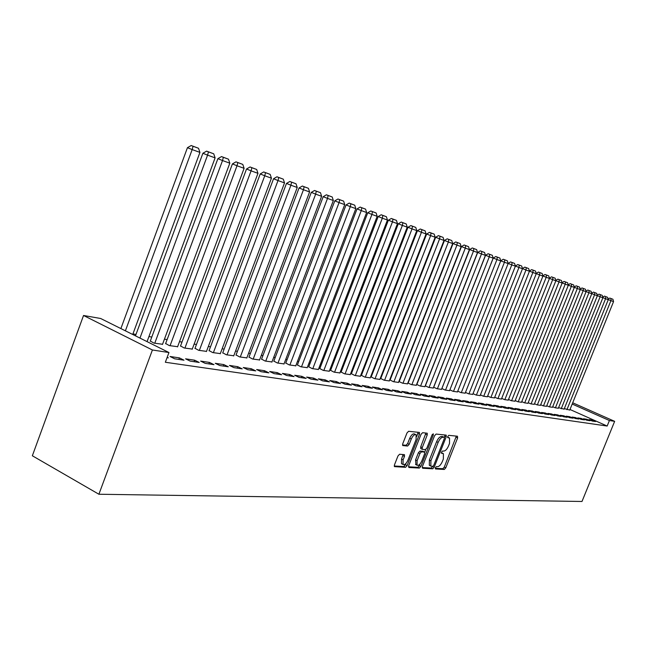 <?xml version="1.0" encoding="UTF-8"?>
<svg xmlns="http://www.w3.org/2000/svg" width="647" height="647" viewBox="0 0 647 647"><rect width="100%" height="100%" fill="white"/><g stroke="black" fill="none" stroke-linecap="round" stroke-linejoin="round"><path stroke-width="0.97" d="M435.382 467.757L435.512 468.962L444.303 469.447L445.783 467.838L457.615 437.962L457.469 436.224L448.808 435.342L447.764 436.466L447.748 437.655L449.56 438.019L449.511 443.43L448.517 445.945C447.077 449.18 445.484 450.894 443.753 451.088L442.613 450.999L441.569 452.132L441.553 453.304L443.421 453.66L443.357 458.99L442.362 461.497C440.922 464.724 439.329 466.455 437.59 466.681L436.434 466.616L435.382 467.757M399.587 454.251L397.97 455.957L394.46 464.902L394.452 466.624L405.532 467.312L407.117 465.622L419.474 434.202L419.474 432.439L408.605 431.282L406.987 432.964L402.733 443.802L402.733 445.565L407.594 446.034L409.195 444.352L411.29 439.022C412.891 435.617 414.492 434.194 416.102 434.752L416.11 439.467L407.958 460.187C406.316 463.656 404.682 465.08 403.065 464.465L403.097 459.871L404.464 456.402L404.464 454.671L399.587 454.251M168.956 352.534L152.409 349.987L83.536 315.485L100.649 318.494L168.956 352.534L165.341 362.255L607.161 426.041L609.409 420.526L572.191 404.043M152.409 349.987L98.902 494.243L581.993 501.474L614.65 421.334L609.409 420.526M422.426 466.503L422.62 468.258L432.714 468.808L434.218 467.174L446.212 436.838L446.228 435.132L436.11 434.064L434.582 435.69L422.426 466.503M419.361 468.072L408.912 467.498L408.694 465.711L421.027 434.355L422.604 432.697L427.238 433.215L427.23 434.962L422.256 447.603L422.248 449.317L425.378 449.633L426.923 447.983L432.075 434.905L433.288 433.813L433.28 435.027L420.906 466.414L419.361 468.072L417.833 467.32L408.467 466.794M83.536 315.485L32.35 455.771L98.902 494.243M184.007 360.193L179.413 357.896L170.032 356.489L174.658 358.802L184.007 360.193M213.979 364.657L209.458 362.425L200.627 361.099L205.172 363.347L213.979 364.657M165.656 343.525L169.304 345.587L177.626 346.703M242.213 368.871L237.772 366.695L229.45 365.442L233.915 367.633L242.213 368.871M195.022 348.296L198.645 350.31L206.49 351.37M268.869 372.842L264.502 370.723L256.641 369.534L261.032 371.677L268.869 372.842M222.754 352.809L226.345 354.774L233.761 355.777M294.07 376.603L289.775 374.524L282.343 373.408L286.653 375.495L294.07 376.603M248.99 357.079L252.548 359.004L259.568 359.95M317.936 380.161L313.714 378.131L306.662 377.072L310.908 379.11L317.936 380.161M273.843 361.115L277.361 362.999L284.025 363.905M340.565 383.534L336.408 381.552L329.727 380.549L333.901 382.539L340.565 383.534M297.418 364.957L300.904 366.8L307.228 367.658M362.053 386.736L357.969 384.803L351.612 383.841L355.721 385.79L362.053 386.736M319.82 368.596L323.265 370.399L329.274 371.224M382.482 389.777L378.471 387.893L372.421 386.979L376.457 388.879L382.482 389.777M341.123 372.057L344.536 373.829L350.253 374.613M401.933 392.68L397.986 390.828L392.228 389.963L396.199 391.823L401.933 392.68M361.414 375.357L364.787 377.096L370.238 377.84M420.477 395.446L416.587 393.635L411.096 392.802L415.002 394.63L420.477 395.446M380.76 378.511L384.1 380.21L389.3 380.921M438.165 398.083L434.339 396.304L429.098 395.519L432.94 397.298L438.165 398.083M398.859 381.479L402.523 383.178L407.489 383.857M455.059 400.598L451.299 398.859L446.293 398.107L450.069 399.854L455.059 400.598M416.628 384.399L420.138 386.016L424.885 386.671M471.218 403.008L467.514 401.302L462.726 400.582L466.447 402.297L471.218 403.008M433.619 387.189L436.976 388.734L441.521 389.357M486.69 405.313L483.042 403.647L478.457 402.952L482.12 404.634L486.69 405.313M449.883 389.858L453.094 391.33L457.445 391.928M501.506 407.521L497.915 405.887L493.515 405.224L497.122 406.866L501.506 407.521M465.468 392.414L468.549 393.821L472.722 394.395M515.708 409.64L512.173 408.031L507.96 407.4L511.51 409.017L515.708 409.64M480.406 394.864L483.366 396.207L487.369 396.765M529.343 411.67L525.865 410.093L521.814 409.486L525.315 411.071L529.343 411.67M494.745 397.218L497.583 398.503L501.433 399.029M542.445 413.627L539.016 412.074L535.126 411.492L538.571 413.045L542.445 413.627M508.518 399.474L511.251 400.703L514.947 401.213M555.037 415.503L551.656 413.983L547.912 413.417L551.309 414.945L555.037 415.503M521.765 401.641L524.385 402.822L527.944 403.316M567.152 417.307L563.82 415.811L560.221 415.269L563.561 416.773L567.152 417.307M534.503 403.728L537.026 404.86L540.447 405.329M578.806 419.046L575.523 417.582L572.061 417.056L575.361 418.528L578.806 419.046M546.764 405.734L549.198 406.826L552.498 407.278M590.048 420.72L586.805 419.28L583.465 418.771L586.716 420.226L590.048 420.72M558.579 407.667L564.103 409.155M607.161 426.041L569.991 409.486M391.289 376.975L390.861 376.902M381.965 375.414L381.463 375.333M372.413 373.82L371.831 373.731M362.643 372.195L361.98 372.082M352.631 370.529L351.879 370.399M342.376 368.814L341.535 368.677M331.862 367.067L330.932 366.914M321.098 365.272L320.063 365.102M310.05 363.428L308.918 363.242M298.72 361.544L297.483 361.333M287.098 359.603L285.748 359.376M275.177 357.613L273.705 357.37M262.925 355.575L261.331 355.308M250.349 353.48L248.626 353.189M237.433 351.321L235.565 351.014M224.145 349.113L222.139 348.773M210.493 346.832L208.326 346.477M196.445 344.495L194.124 344.107M181.993 342.085L179.502 341.665M167.112 339.602L164.443 339.157M151.794 337.047L148.931 336.569M135.999 334.418L132.942 333.909M564.33 408.605L569.756 410.069M595.507 421.537L592.296 420.105L589.013 419.612L592.24 421.051L595.507 421.537M552.724 406.704L555.118 407.78L558.353 408.225M584.476 419.895L581.216 418.439L577.82 417.922L581.087 419.385L584.476 419.895M540.69 404.739L543.173 405.855L546.529 406.316M573.032 418.188L569.724 416.7L566.198 416.175L569.514 417.663L573.032 418.188M528.195 402.693L530.766 403.849L534.26 404.335M561.151 416.417L557.795 414.905L554.123 414.355L557.496 415.867L561.151 416.417M515.206 400.566L517.883 401.771L521.506 402.272M548.802 414.573L545.397 413.037L541.579 412.462L545 414.007L548.802 414.573M501.7 398.358L504.482 399.611L508.259 400.137M535.959 412.657L532.505 411.096L528.534 410.497L532.012 412.066L535.959 412.657M487.652 396.053L490.547 397.371L494.47 397.905M522.598 410.667L519.088 409.074L514.955 408.451L518.482 410.052L522.598 410.667M473.014 393.651L476.03 395.026L480.114 395.592M508.679 408.589L505.121 406.971L500.81 406.324L504.393 407.95L508.679 408.589M457.752 391.152L460.907 392.592L465.161 393.174M494.171 406.429L490.555 404.779L486.067 404.1L489.698 405.766L494.171 406.429M441.836 388.54L445.12 390.044L449.568 390.659M479.039 404.173L475.359 402.491L470.676 401.779L474.364 403.477L479.039 404.173M425.216 385.806L428.646 387.391L433.288 388.03M463.228 401.819L459.499 400.097L454.598 399.361L458.351 401.091L463.228 401.819M407.845 382.951L411.427 384.617L416.288 385.28M446.705 399.353L442.912 397.598L437.793 396.829L441.602 398.592L446.705 399.353M390.101 380.024L393.416 381.714L398.495 382.409M429.422 396.781L425.564 394.985L420.202 394.177L424.076 395.98L429.422 396.781M371.2 376.95L374.556 378.673L379.878 379.401M411.314 394.08L407.4 392.252L401.779 391.403L405.709 393.247L411.314 394.08M351.394 373.731L354.782 375.486L360.371 376.247M392.325 391.249L388.346 389.381L382.45 388.491L386.453 390.367L392.325 391.249M330.601 370.351L334.038 372.138L339.893 372.939M372.397 388.273L368.345 386.364L362.15 385.434L366.218 387.359L372.397 388.273M308.765 366.8L312.226 368.62L318.389 369.461M351.442 385.151L347.326 383.202L340.807 382.215L344.948 384.181L351.442 385.151M285.788 363.064L289.29 364.924L295.776 365.806M329.396 381.867L325.206 379.87L318.348 378.835L322.554 380.848L329.396 381.867M261.582 359.125L265.124 361.026L271.958 361.956M306.16 378.406L301.906 376.352L294.668 375.268L298.946 377.33L306.16 378.406M236.05 354.977L239.625 356.918L246.847 357.896M281.647 374.75L277.312 372.648L269.67 371.499L274.021 373.61L281.647 374.75M209.086 350.585L212.693 352.575L220.32 353.61M255.735 370.885L251.327 368.733L243.24 367.52L247.672 369.68L255.735 370.885M180.553 345.943L184.185 347.981L192.264 349.073M228.302 366.792L223.822 364.593L215.249 363.299L219.762 365.523L228.302 366.792M150.314 341.026L153.978 343.112L162.543 344.261M199.219 362.457L194.658 360.201L185.568 358.826L190.145 361.107L199.219 362.457M167.047 357.662L168.325 357.856L167.193 357.29M614.65 421.334L572.7 402.782M592.296 420.105L591.965 420.922M586.805 419.28L586.465 420.113M581.216 418.439L580.877 419.288M575.523 417.582L575.175 418.447M569.724 416.7L569.368 417.598M563.82 415.811L563.448 416.725M557.795 414.905L557.423 415.835M551.656 413.983L551.276 414.929M545.397 413.037L545.009 414.007M539.016 412.074L538.619 413.053M532.505 411.096L532.109 412.082M525.865 410.093L525.461 411.096M519.088 409.074L518.684 410.085M512.173 408.031L511.769 409.05M505.121 406.971L504.709 407.998M497.915 405.887L497.494 406.923M490.555 404.779L490.135 405.831M483.042 403.647L482.622 404.707M475.359 402.491L474.938 403.558M467.514 401.302L467.085 402.394M459.499 400.097L459.063 401.197M451.299 398.859L450.862 399.975M442.912 397.598L442.475 398.722M434.339 396.304L433.894 397.444M425.564 394.985L425.111 396.134M416.587 393.635L416.134 394.799M407.4 392.252L406.939 393.425M397.986 390.828L397.517 392.017M388.346 389.381L387.877 390.586M378.471 387.893L377.994 389.114M368.345 386.364L367.868 387.602M357.969 384.803L357.484 386.057M347.326 383.202L346.841 384.464M336.408 381.552L335.914 382.838M325.206 379.87L324.713 381.164M313.714 378.131L313.205 379.449M301.906 376.352L301.389 377.694M289.775 374.524L289.258 375.883M277.312 372.648L276.787 374.023M264.502 370.723L263.968 372.114M251.327 368.733L250.793 370.149M237.772 366.695L237.231 368.127M223.822 364.593L223.272 366.048M209.458 362.425L208.9 363.905M194.658 360.201L194.1 361.697M179.413 357.896L178.839 359.425M443.033 453.474L441.416 452.722L442.823 453.442M449.204 437.849L447.603 437.105M435.237 468.291L442.815 468.711L444.287 467.11L456.345 436.11M422.2 467.563L431.201 468.064L433.773 465.258L444.311 438.585L444.926 434.954M442.839 436.693L444.198 437.348L442.985 437.226C441.23 437.396 439.62 439.119 438.148 442.411L430.91 460.745L430.829 466.083L432.714 466.398M429.754 465.549L429.317 465.339L429.39 460.001L436.628 441.675C438.092 438.391 439.709 436.668 441.464 436.499L442.677 436.62M422.2 449.277L420.712 448.565L420.72 446.851L425.92 433.029M425.734 449.544L424.699 452.172M420.057 463.931L419.377 465.662L420.906 466.414M417.105 460.68L417.056 465.209C418.617 465.775 420.194 464.368 421.795 460.987L424.618 453.822L424.634 452.116L421.504 451.816L419.943 453.474L417.105 460.68L415.568 459.928L415.924 464.651M423.154 451.412L424.432 452.035M415.568 459.928L418.407 452.722L419.96 451.064L422.895 451.291M417.833 467.32L419.377 465.662M401.957 463.915L401.512 463.697L401.544 459.103L403.138 454.501M415.722 434.574L414.541 434C412.932 433.441 411.33 434.865 409.729 438.262L411.29 439.022M402.507 444.982L406.033 445.273L407.634 443.591L409.729 438.262M416.733 436.466L418.148 432.245M394.233 466.002L403.979 466.544L406.267 463.09M566.918 409.68L610.922 300.645L613.558 301.591L569.732 410.133M611.075 298.582L612.919 299.254L609.781 298.065L611.075 298.582L610.922 300.645L608.237 299.569M613.558 301.591L612.919 299.254M609.781 298.065L608.099 299.092M561.216 408.758L605.576 298.712L608.261 299.682L564.079 409.219M605.738 296.641L607.622 297.321L604.435 296.116L605.738 296.641L605.576 298.712L602.842 297.62M608.261 299.682L607.622 297.321M604.435 296.116L602.713 297.167M555.409 407.828L600.141 296.755L602.875 297.741L558.329 408.297M600.303 294.66L602.22 295.356L598.993 294.134L600.303 294.66L600.141 296.755L597.343 295.639M602.875 297.741L602.22 295.356M598.993 294.134L597.23 295.21M549.497 406.874L594.593 294.749L597.375 295.76L552.465 407.351M594.771 292.638L596.72 293.35L593.445 292.112L594.771 292.638L594.593 294.749L591.746 293.617M597.375 295.76L596.72 293.35M593.445 292.112L591.641 293.212M543.472 405.904L588.948 292.711L591.779 293.738L546.505 406.389M589.126 290.584L591.115 291.312L587.791 290.05L589.126 290.584L588.948 292.711L586.045 291.554M591.779 293.738L591.115 291.312M587.791 290.05L585.939 291.174M537.342 404.909L583.19 290.64L586.077 291.684L540.423 405.41M583.376 288.489L585.406 289.225L582.033 287.955L583.376 288.489L583.19 290.64L580.238 289.46M586.077 291.684L585.406 289.225M582.033 287.955L580.133 289.104M531.082 403.906L577.318 288.522L580.27 289.581L534.228 404.407M577.52 286.354L579.583 287.106L576.162 285.812L577.52 286.354L577.318 288.522L574.31 287.317M580.27 289.581L579.583 287.106M576.162 285.812L574.221 286.993M524.709 402.879L571.341 286.362L574.342 287.446L527.912 403.388M571.544 284.179L573.646 284.947L570.177 283.637L571.544 284.179L571.341 286.362L568.268 285.141M574.342 287.446L573.646 284.947M570.177 283.637L568.187 284.842M518.215 401.827L565.243 284.162L568.309 285.27L521.474 402.353M565.454 281.963L567.597 282.739L564.079 281.413L565.454 281.963L565.243 284.162L562.114 282.917M568.309 285.27L567.597 282.739M564.079 281.413L562.033 282.65M511.583 400.76L559.024 281.922L562.146 283.046L514.915 401.294M559.243 279.698L561.434 280.499L557.86 279.148L559.243 279.698L559.024 281.922L555.83 280.644M562.146 283.046L561.434 280.499M557.86 279.148L555.765 280.41M504.83 399.668L552.684 279.633L555.87 280.782L508.218 400.218M552.91 277.393L555.142 278.202L551.511 276.835L552.91 277.393L552.684 279.633L549.416 278.331M555.87 280.782L555.142 278.202M551.511 276.835L549.368 278.129M497.931 398.56L546.205 277.296L549.457 278.469L501.401 399.118M546.448 275.032L548.721 275.865L545.041 274.474L546.448 275.032L546.205 277.296L542.882 275.97M549.457 278.469L548.721 275.865M545.041 274.474L542.833 275.808M490.903 397.428L539.606 274.918L542.922 276.115L494.437 397.994M539.849 272.63L542.17 273.479L538.433 272.063L539.849 272.63L539.606 274.918L536.209 273.56M542.922 276.115L542.17 273.479M538.433 272.063L536.169 273.43M483.721 396.271L532.861 272.484L536.25 273.705L487.328 396.854M533.12 270.179L535.49 271.044L531.688 269.613L533.12 270.179L532.861 272.484L529.4 271.101M536.25 273.705L535.49 271.044M531.688 269.613L529.375 271.012M476.402 395.091L525.979 270.001L529.44 271.255L480.082 395.681M526.246 267.68L528.672 268.562L524.806 267.106L526.246 267.68L525.979 270.001L522.444 268.586M529.44 271.255L528.672 268.562M524.806 267.106L522.428 268.537M468.921 393.886L518.959 267.47L522.485 268.74L472.682 394.492M519.234 265.116L521.708 266.022L517.778 264.542L519.234 265.116L518.959 267.47L515.344 266.022M522.485 268.74L521.708 266.022M517.778 264.542L515.336 266.014M461.287 392.648L511.785 264.882L515.392 266.184L465.128 393.271M512.068 262.512L514.591 263.426L510.604 261.93L512.068 262.512L511.785 264.882L508.105 263.458M515.392 266.184L514.591 263.426M510.604 261.93L508.121 263.418M453.49 391.395L504.45 262.237L508.138 263.564L457.413 392.025M504.749 259.843L507.329 260.781L503.277 259.253L504.749 259.843L504.45 262.237L500.721 260.87M508.138 263.564L507.329 260.781M503.277 259.253L500.762 260.765M445.524 390.109L496.961 259.536L500.729 260.895L449.528 390.756M497.268 257.118L499.905 258.08L495.788 256.527L497.268 257.118L496.961 259.536L493.249 258.048L441.877 388.556M500.729 260.895L499.905 258.08M495.788 256.527L493.249 258.048M437.388 388.798L489.31 256.778L493.16 258.161L441.48 389.462M489.633 254.336L492.327 255.314L488.129 253.737L489.633 254.336L489.31 256.778L485.565 255.274L433.708 387.229M493.16 258.161L492.327 255.314M488.129 253.737L485.565 255.274M429.066 387.456L481.481 253.956L485.42 255.371L433.247 388.135M481.821 251.489L484.571 252.492L480.309 250.882L481.821 251.489L481.481 253.956L477.712 252.443L425.362 385.871M485.42 255.371L484.571 252.492M480.309 250.882L477.712 252.443M420.566 386.089L473.483 251.068L477.51 252.516L424.836 386.777M473.83 248.577L476.645 249.605L472.31 247.971L473.83 248.577L473.483 251.068L469.682 249.54L416.83 384.488M477.51 252.516L476.645 249.605M472.31 247.971L469.682 249.54M411.872 384.682L465.306 248.116L469.415 249.596L416.239 385.394M465.662 245.601L468.541 246.653L464.125 244.987L465.662 245.601L465.306 248.116L461.465 246.58L408.103 383.073M469.415 249.596L468.541 246.653M464.125 244.987L461.465 246.58M402.976 383.25L456.936 245.1L461.141 246.612L407.448 383.97M457.308 242.56L460.252 243.628L455.755 241.938L457.308 242.56L456.936 245.1L453.062 243.547L399.183 381.625M461.141 246.612L460.252 243.628M455.755 241.938L453.062 243.547M393.877 381.787L448.371 242.01L452.674 243.563L398.455 382.523M448.751 239.439L451.768 240.538L447.198 238.816L448.751 239.439L448.371 242.01L444.465 240.441L390.052 380.145M452.674 243.563L451.768 240.538M447.198 238.816L444.465 240.441M384.569 380.282L439.604 238.848L444.012 240.433L389.251 381.043M440 236.252L443.09 237.376L438.431 235.621L440 236.252L439.604 238.848L435.666 237.271L380.711 378.632M444.012 240.433L443.09 237.376M438.431 235.621L435.666 237.271M375.042 378.746L430.627 235.605L435.14 237.239L379.829 379.522M431.039 232.993L434.202 234.141L429.454 232.354L431.039 232.993L430.627 235.605L426.656 234.02L371.152 377.08M435.14 237.239L434.202 234.141M429.454 232.354L426.656 234.02M365.28 377.177L421.432 232.289L426.058 233.963L370.189 377.969M421.868 229.645L425.103 230.825L420.267 229.006L421.868 229.645L421.432 232.289L417.436 230.688L361.366 375.486M426.058 233.963L425.103 230.825M420.267 229.006L417.436 230.688M355.292 375.567L412.018 228.892L416.757 230.607L360.314 376.376M412.471 226.224L415.786 227.429L410.853 225.577L412.471 226.224L412.018 228.892L407.982 227.275L351.337 373.861M416.757 230.607L415.786 227.429M410.853 225.577L407.982 227.275M345.053 373.917L402.369 225.415L407.222 227.17L350.205 374.742M402.838 222.714L406.235 223.951L401.213 222.058L402.838 222.714L402.369 225.415L398.301 223.781L341.074 372.195M407.222 227.17L406.235 223.951M401.213 222.058L398.301 223.781M334.564 372.227L392.478 221.848L397.452 223.644L339.845 373.076M392.964 219.115L396.449 220.384L391.322 218.46L392.964 219.115L392.478 221.848L388.378 220.198L330.552 370.488M397.452 223.644L396.449 220.384M391.322 218.46L388.378 220.198M323.815 370.488L382.337 218.193L387.44 220.029L329.226 371.362M382.846 215.427L386.413 216.729L381.188 214.764L382.846 215.427L382.337 218.193L378.204 216.527L319.764 368.741M387.44 220.029L386.413 216.729M381.188 214.764L378.204 216.527M312.784 368.709L371.936 214.44L377.169 216.324L318.332 369.607M372.462 211.642L376.125 212.976L370.796 210.979L372.462 211.642L371.936 214.44L367.763 212.758L308.7 366.946M377.169 216.324L376.125 212.976M370.796 210.979L367.763 212.758M301.478 366.889L361.269 210.59L366.639 212.523L307.171 367.803M361.81 207.768L365.571 209.135L360.128 207.089L361.81 207.768L361.269 210.59L357.055 208.892L297.361 365.11M366.639 212.523L365.571 209.135M360.128 207.089L357.055 208.892M289.88 365.021L350.31 206.636L355.826 208.625L295.719 365.959M350.876 203.781L354.734 205.188L349.178 203.101L350.876 203.781L350.31 206.636L346.072 204.929L285.723 363.218M355.826 208.625L354.734 205.188M349.178 203.101L346.072 204.929M277.967 363.096L339.068 202.584L344.73 204.622L283.96 364.067M339.659 199.697L343.622 201.136L337.944 199.009L339.659 199.697L339.068 202.584L334.79 200.861L273.778 361.285M344.73 204.622L343.622 201.136M337.944 199.009L334.79 200.861M265.739 361.131L327.519 198.419L333.334 200.513L271.894 362.118M328.134 195.491L332.202 196.979L326.403 194.804L328.134 195.491L327.519 198.419L323.201 196.68L261.517 359.295M333.334 200.513L332.202 196.979M326.403 194.804L323.201 196.68M253.187 359.101L315.655 194.14L321.632 196.292L259.504 360.12M316.294 191.18L320.475 192.701L314.547 190.477L316.294 191.18L315.655 194.14L311.296 192.377L248.925 357.249M321.632 196.292L320.475 192.701M314.547 190.477L311.296 192.377M240.28 357.023L303.459 189.741L309.598 191.949L246.774 358.074M304.122 186.748L308.417 188.309L302.359 186.037L304.122 186.748L303.459 189.741L299.06 187.962L235.985 355.154M309.598 191.949L308.417 188.309M302.359 186.037L299.06 187.962M227.016 354.888L290.924 185.212L297.232 187.493L233.696 355.963M291.611 182.187L296.027 183.797L289.832 181.475L291.611 182.187L290.924 185.212L286.484 183.424L222.689 352.995M297.232 187.493L296.027 183.797M289.832 181.475L286.484 183.424M213.381 352.688L278.024 180.562L284.518 182.907L220.247 353.796M278.736 177.496L283.289 179.154L276.948 176.777L278.736 177.496L278.024 180.562L273.552 178.758L209.013 350.779M284.518 182.907L283.289 179.154M276.948 176.777L273.552 178.758M199.357 350.423L264.752 175.774L271.433 178.184L206.417 351.564M265.496 172.676L270.171 174.383L263.693 171.948L265.496 172.676L264.752 175.774L260.24 173.954L194.949 348.498M271.433 178.184L270.171 174.383M263.693 171.948L260.24 173.954M184.921 348.102L251.085 170.848L257.967 173.331L192.191 349.275M251.869 167.71L256.681 169.465L250.041 166.975L251.869 167.71L251.085 170.848L246.531 169.004L180.473 346.153M257.967 173.331L256.681 169.465M250.041 166.975L246.531 169.004M170.064 345.708L237.02 165.769L244.105 168.325L177.545 346.913M237.829 162.591L242.787 164.403L235.993 161.855L237.829 162.591L237.02 165.769L232.427 163.909L165.575 343.735M244.105 168.325L242.787 164.403M235.993 161.855L232.427 163.909M154.754 343.242L222.519 160.545L229.822 163.173L162.462 344.479M223.361 157.326L228.472 159.186L221.509 156.574L223.361 157.326L222.519 160.545L217.885 158.669L150.233 341.252M229.822 163.173L228.472 159.186M221.509 156.574L217.885 158.669M139.954 338.082L207.574 155.151L215.103 157.868L147.063 341.624M208.455 151.891L213.728 153.808L206.587 151.139L208.455 151.891L207.574 155.151L202.899 153.258L135.474 335.85M215.103 157.868L213.728 153.808M206.587 151.139L202.899 153.258M125.397 330.827L192.167 149.594L199.931 152.393L132.732 334.483M193.081 146.287L198.516 148.268L191.197 145.526L193.081 146.287L192.167 149.594L187.444 147.678L120.884 328.579M199.931 152.393L198.516 148.268M191.197 145.526L187.444 147.678M447.595 437.146L449.01 437.817M456.111 437.251L457.615 437.962M444.287 467.11L445.783 467.838M442.815 468.711L444.303 469.447M444.699 436.118L446.212 436.838M432.714 466.43L434.218 467.174M431.201 468.064L432.714 468.808M441.464 436.499L442.985 437.226M436.628 441.675L438.148 442.411M429.39 460.001L430.91 460.745M425.686 434.226L427.23 434.962M420.72 446.851L422.256 447.603M432.253 434.533L433.28 435.027M419.96 451.064L421.504 451.816M418.407 452.722L419.943 453.474M402.903 455.634L404.464 456.402M401.544 459.103L403.097 459.871M407.634 443.591L409.195 444.352M406.033 445.273L407.594 446.034M417.922 433.45L419.474 434.202M405.572 464.853L407.117 465.622M403.979 466.544L405.532 467.312M442.799 436.66L444.238 437.356M429.317 465.339L430.829 466.083M420.712 448.565L422.248 449.317M415.52 464.449L417.056 465.209M423.098 451.371L424.497 452.051M401.512 463.697L403.065 464.465"/></g></svg>
